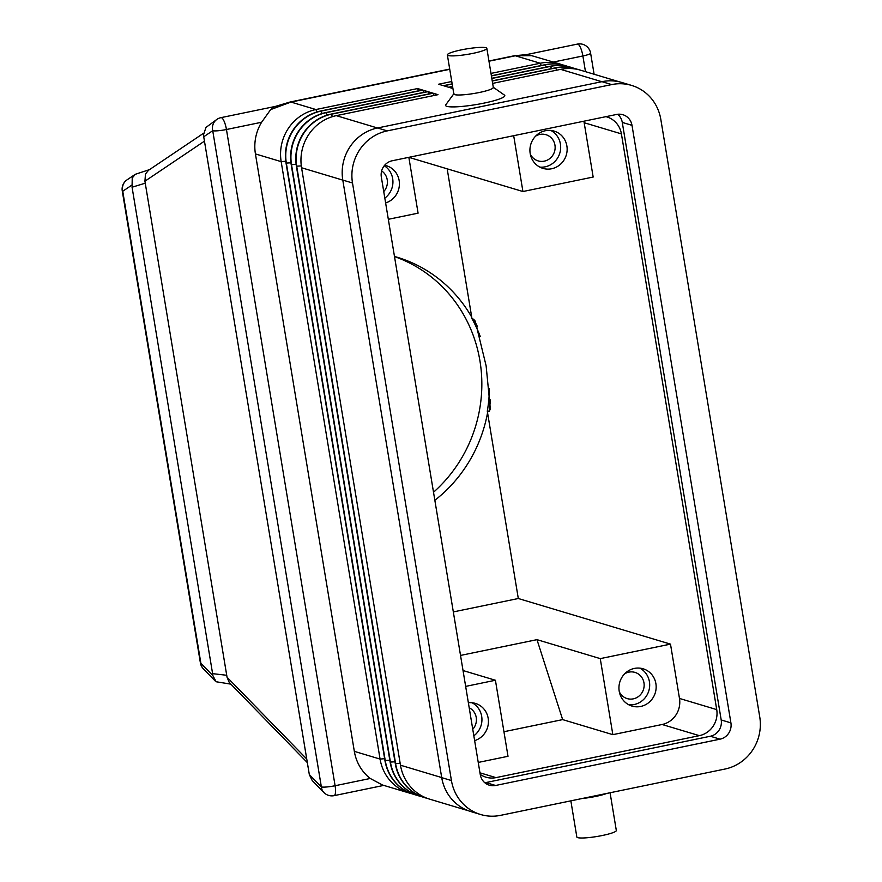 <?xml version="1.0" encoding="UTF-8"?>
<svg xmlns="http://www.w3.org/2000/svg" width="882" height="882" viewBox="0 0 882 882"><rect width="100%" height="100%" fill="white"/><g stroke="black" fill="none" stroke-linecap="round" stroke-linejoin="round"><path stroke-width="1.32" d="M582.219 798.497A20.01 2.778 -9.4 0 0 595.934 796.38A20.01 2.778 -9.4 0 0 606.827 793.425M570.852 800.845L576.839 837.007A20.01 2.778 -9.4 0 0 602.406 835.486A20.01 2.778 -9.4 0 0 616.32 830.469L610.079 792.753M447.361 54.904L453.833 93.999A20.01 2.778 -9.4 0 0 479.4 92.478A20.01 2.778 -9.4 0 0 493.325 87.472L486.842 48.367A20.01 2.778 -9.4 0 0 461.275 49.888A20.01 2.778 -9.4 0 0 447.361 54.904A20.01 2.778 -9.4 0 0 472.928 53.372A20.01 2.778 -9.4 0 0 486.842 48.367M493.06 87.12L504.427 95.08A30.021 4.167 170.6 0 1 483.942 103.128A30.021 4.167 170.6 0 1 445.774 104.793L453.965 93.591M530.115 55.213L560.213 64.088A44.475 42.369 106.7 0 0 540.258 63.239L490.998 73.404M449.71 69.083L290.101 102.014L274.379 106.711L270.675 109.589L261.612 122.256A44.475 42.369 106.7 0 0 255.427 153.92L354.332 751.365A44.475 42.369 106.7 0 0 370.253 778.475L382.49 785.002M203.731 136.754L212.727 130.701A11.113 1.543 -9.4 0 0 218.086 130.756A11.113 1.543 -9.4 0 0 226.454 129.511A11.113 3.01 -101.7 0 0 223.774 120.536A11.113 3.01 -101.7 0 0 220.963 117.648A11.113 11.113 0 0 0 217.005 119.313L205.98 127.416L203.522 134.748L203.731 136.754L309.317 774.561L312.195 780.526L323.892 792.521A11.113 11.113 0 0 0 334.102 795.652A11.113 3.01 -101.7 0 0 335.248 793.954A11.113 3.01 -101.7 0 0 335.094 785.73A11.113 1.543 170.6 0 1 326.726 786.976A11.113 1.543 170.6 0 1 321.368 786.931A11.113 9.856 135.7 0 0 323.892 792.521M306.738 758.994L227.038 677.2L229.287 682.514L307.344 762.621M227.038 677.2L144.924 181.207L204.459 141.153M226.795 675.281L212.606 673.65L212.849 675.568L200.887 663.286A11.113 1.543 170.6 0 1 200.401 662.933L122.256 190.909A11.113 1.543 -9.4 0 0 122.741 191.251A11.113 10.639 -123.9 0 1 127.019 179.862A11.113 11.113 0 0 0 122.256 190.909M230.864 684.145L216.145 681.753L212.849 675.568M149.499 169.62L135.266 174.316L132.223 178.01L132.068 187.205L145.321 183.169M203.566 133.248L148.518 170.292L145.475 173.986L144.924 181.207M514.338 55.753A22.237 6.009 78.3 0 1 514.427 55.731A22.237 6.009 78.3 0 1 514.449 55.72A22.237 6.009 78.3 0 1 514.548 55.709A22.237 6.009 78.3 0 1 515.342 55.775L532.044 55.654M624.677 673.804A13.671 13.021 -73.3 0 1 628.866 672.139A13.671 13.021 -73.3 0 1 634.996 672.404A13.671 13.021 -73.3 0 1 644.125 686.053A13.671 13.021 -73.3 0 1 633.287 698.853A13.671 13.021 -73.3 0 1 627.146 698.588A13.671 13.021 -73.3 0 1 619.296 691.742M640.696 706.449A19.459 18.533 -73.3 0 1 631.964 706.074A19.459 18.533 -73.3 0 1 618.977 686.648A19.459 18.533 -73.3 0 1 634.401 668.424A19.459 18.533 -73.3 0 1 643.132 668.799A19.459 18.533 -73.3 0 1 656.12 688.225A19.459 18.533 -73.3 0 1 640.696 706.449M639.803 668.137A19.459 18.533 -73.3 0 1 649.45 688.059A19.459 18.533 -73.3 0 1 634.224 704.509A19.459 18.533 -73.3 0 1 628.822 704.795M535.661 136.104A13.671 13.021 -73.3 0 1 539.85 134.439A13.671 13.021 -73.3 0 1 545.98 134.703A13.671 13.021 -73.3 0 1 555.109 148.352A13.671 13.021 -73.3 0 1 544.271 161.152A13.671 13.021 -73.3 0 1 538.13 160.888A13.671 13.021 -73.3 0 1 530.28 154.041M551.68 168.749A19.459 18.533 -73.3 0 1 542.948 168.374A19.459 18.533 -73.3 0 1 529.961 148.948A19.459 18.533 -73.3 0 1 545.385 130.723A19.459 18.533 -73.3 0 1 554.117 131.098A19.459 18.533 -73.3 0 1 567.104 150.524A19.459 18.533 -73.3 0 1 551.68 168.749M550.787 130.437A19.459 18.533 -73.3 0 1 560.434 150.359A19.459 18.533 -73.3 0 1 545.208 166.808A19.459 18.533 -73.3 0 1 539.806 167.095M433.514 492.244A138.981 132.399 106.7 0 0 479.929 360.804A138.981 132.399 106.7 0 0 394.497 256.574M394.486 256.453A138.981 132.399 -73.3 0 1 396.889 257.147A138.981 132.399 -73.3 0 1 471.727 317.167L447.174 168.815M453.326 611.921L518.307 598.514L487.559 412.754A138.981 132.399 -73.3 0 1 434.848 500.292M487.559 412.754L487.294 411.188A138.419 131.87 106.7 0 0 489.4 388.367M480.271 336.527A138.419 131.87 106.7 0 0 471.991 318.733L471.727 317.167M471.991 318.733L473.612 319.218L475.244 321.136L486.125 365.832L490.359 409.215L488.915 411.673L487.294 411.188M513.688 135.696L522.927 191.526L408.851 157.338L418.09 213.157L388.334 219.298M460.536 655.425L536.984 639.659L600.256 658.622L612.847 734.662L662.117 724.497A22.237 21.179 106.7 0 0 679.482 698.445L670.496 644.125L600.256 658.622M536.984 639.659L562.65 719.613L612.847 734.662M478.242 762.434L508.01 756.293L495.419 680.254L463.039 670.541M503.942 731.729L562.65 719.613M522.927 191.526L593.167 177.039L584.171 122.719A22.237 21.179 106.7 0 0 583.873 121.22M384.629 165.276A19.459 18.533 -73.3 0 1 386.382 165.706A19.459 18.533 -73.3 0 1 399.414 184.25A19.459 18.533 -73.3 0 1 385.621 202.926M670.496 644.125L518.307 598.514M495.419 680.254L465.663 686.394M468.364 702.767A19.459 18.533 -73.3 0 1 475.398 703.406A19.459 18.533 -73.3 0 1 488.43 721.95A19.459 18.533 -73.3 0 1 474.637 740.626M472.068 702.756A19.459 18.533 -73.3 0 1 473.843 735.808M469.191 707.772A13.671 13.021 -73.3 0 1 472.763 729.293M384.254 165.739A19.459 18.533 -73.3 0 1 384.828 198.108M381.652 170.921A13.671 13.021 -73.3 0 1 383.747 191.592M605.934 116.667A22.237 21.179 -73.3 0 1 606.827 116.909A22.237 21.179 -73.3 0 1 621.413 133.888L716.724 709.602A22.237 21.179 -73.3 0 1 699.349 735.654L495.971 777.626A22.237 21.179 -73.3 0 1 485.993 777.196A22.237 21.179 -73.3 0 1 480.227 774.407M270.675 109.589L290.994 102.069L449.743 69.314M414.264 794.539A44.475 42.369 -73.3 0 1 414.099 794.484A44.475 42.369 -73.3 0 1 384.938 760.538L286.033 163.093A44.475 42.369 -73.3 0 1 320.772 110.989L422.456 90.008L417.594 88.553L315.91 109.533A44.475 42.369 106.7 0 0 281.171 161.638L380.076 759.082A44.475 42.369 106.7 0 0 409.237 793.028A44.475 42.369 106.7 0 0 411.696 793.679M212.606 673.65L132.068 187.205M417.594 88.553L418.564 90.813M419.435 796.093A44.475 42.369 -73.3 0 1 419.281 796.038A44.475 42.369 -73.3 0 1 390.12 762.092L291.203 164.647A44.475 42.369 -73.3 0 1 325.943 112.543L427.638 91.563L422.776 90.107L321.092 111.088A44.475 42.369 106.7 0 0 286.352 163.192L385.258 760.637A44.475 42.369 106.7 0 0 414.419 794.583A44.475 42.369 106.7 0 0 416.877 795.233M422.776 90.107L423.746 92.367M424.617 797.637A44.475 42.369 -73.3 0 1 424.463 797.593A44.475 42.369 -73.3 0 1 395.29 763.647L296.385 166.202A44.475 42.369 -73.3 0 1 331.125 114.098L432.819 93.117L427.957 91.662L326.274 112.642A44.475 42.369 106.7 0 0 291.534 164.747L390.439 762.191A44.475 42.369 106.7 0 0 419.6 796.137A44.475 42.369 106.7 0 0 422.048 796.788M427.957 91.662L428.917 93.922M468.551 810.812L429.644 799.147A44.475 42.369 -73.3 0 1 400.472 765.201L301.567 167.756A44.475 42.369 -73.3 0 1 336.307 115.652L438.001 94.672L433.139 93.216L331.456 114.197A44.475 42.369 106.7 0 0 296.716 166.301L395.621 763.746A44.475 42.369 106.7 0 0 424.782 797.692A44.475 42.369 106.7 0 0 427.23 798.342M433.139 93.216L434.098 95.477M562.617 64.893A44.475 42.369 106.7 0 0 560.213 64.088M451.76 81.508L438.563 84.231L443.425 85.686L452.157 83.878M492.641 83.393L560.654 69.358A44.475 42.369 -73.3 0 1 580.621 70.207L619.572 81.883M578.162 69.557A44.475 42.369 106.7 0 0 575.759 68.752A44.475 42.369 106.7 0 0 555.792 67.903L492.255 81.012M492.222 80.857L555.473 67.804A44.475 42.369 -73.3 0 1 575.439 68.653A44.475 42.369 -73.3 0 1 575.593 68.708M452.598 86.579L448.927 87.329L452.929 88.531M572.98 68.002A44.475 42.369 106.7 0 0 570.577 67.197A44.475 42.369 106.7 0 0 550.611 66.348L491.836 78.476M452.179 84.044L443.745 85.775L448.607 87.241L452.576 86.414M491.803 78.322L550.291 66.249A44.475 42.369 -73.3 0 1 570.257 67.098A44.475 42.369 -73.3 0 1 570.411 67.153M567.799 66.448A44.475 42.369 106.7 0 0 565.395 65.643A44.475 42.369 106.7 0 0 545.429 64.794L491.417 75.94M491.384 75.786L545.109 64.695A44.475 42.369 -73.3 0 1 565.075 65.555A44.475 42.369 -73.3 0 1 565.23 65.599M631.655 85.433L621.942 82.522A44.475 42.369 106.7 0 0 601.976 81.673L377.529 127.978A44.475 42.369 106.7 0 0 342.789 180.082L441.717 777.637A44.475 42.369 106.7 0 0 470.878 811.583L480.591 814.494A44.475 42.369 106.7 0 0 500.557 815.354L725.004 769.038A44.475 42.369 106.7 0 0 759.744 716.934L660.816 119.379A44.475 42.369 106.7 0 0 631.655 85.433A44.475 42.369 106.7 0 0 611.689 84.584L387.242 130.889A44.475 42.369 106.7 0 0 352.502 182.993L451.43 780.548A44.475 42.369 106.7 0 0 480.591 814.494M484.824 782.742A13.903 13.241 106.7 0 0 485.894 782.566L710.341 736.25A13.903 13.241 106.7 0 0 721.2 719.966L622.273 122.411A13.903 13.241 106.7 0 0 617.72 114.274M720.065 739.16L495.607 785.476A13.903 13.241 -73.3 0 1 489.378 785.212A13.903 13.241 -73.3 0 1 480.26 774.605L381.333 177.05A13.903 13.241 -73.3 0 1 392.192 160.767L616.639 114.451A13.903 13.241 -73.3 0 1 622.879 114.715A13.903 13.241 -73.3 0 1 631.997 125.332L730.913 722.876A13.903 13.241 -73.3 0 1 720.065 739.16L710.341 736.25M577.401 44.1A11.113 3.01 78.3 0 1 580.202 46.989A11.113 3.01 78.3 0 1 582.881 55.963A11.113 1.543 -9.4 0 0 589.352 54.144A11.113 1.543 -9.4 0 0 590.609 53.174A11.113 11.113 0 0 0 577.401 44.1L525.705 54.772M217.005 119.313A11.113 10.639 56.1 0 0 212.727 130.701L321.368 786.931L309.317 774.561M215.098 680.882L203.4 668.876A11.113 9.856 -44.3 0 1 200.887 663.286L122.741 191.251L131.672 185.242M290.101 102.014A22.237 6.009 78.3 0 1 290.2 102.003A22.237 6.009 78.3 0 1 290.994 102.069L315.91 109.533L316.947 111.97M488.915 411.673A138.419 131.87 106.7 0 0 490.458 399.877M477.548 326.858A138.419 131.87 106.7 0 0 473.612 319.218M716.724 709.602L679.482 698.445M621.413 133.888L584.171 122.719M699.349 735.654L662.117 724.497M495.971 777.626L479.962 772.819M488.97 61.222L515.342 55.775L540.258 63.239L541.217 65.5M384.629 758.685L380.076 759.082L354.332 751.365M370.253 778.475L335.094 785.73L226.454 129.511L261.612 122.256M553.389 62.049L582.881 55.963L585.483 71.663M285.757 161.241L281.171 161.638L255.427 153.92M389.811 760.24L384.938 760.538M290.939 162.795L286.033 163.093M322.128 113.524L320.772 110.989M291.203 164.647L296.12 164.35M327.31 115.079L325.943 112.543M390.12 762.092L394.993 761.794M301.302 165.904L296.385 166.202M332.492 116.633L331.125 114.098M400.174 763.349L395.29 763.647M342.8 180.115L301.567 167.756M377.485 127.989L336.307 115.652M441.706 777.56L400.472 765.201M601.822 81.706L560.654 69.358M556.763 70.163L555.473 67.804M551.581 68.609L550.291 66.249M546.399 67.054L545.109 64.695M495.607 785.476L485.894 782.566M730.913 722.876L721.2 719.966M631.997 125.332L622.273 122.411M387.242 130.889L377.529 127.978M611.689 84.584L601.976 81.673M352.502 182.993L342.789 180.082M451.43 780.548L441.717 777.637M594.104 74.253L590.609 53.174M274.864 106.524L220.963 117.648M334.102 795.652L383.78 785.399M514.449 55.72L488.937 60.99M514.603 55.698L525.187 54.75M409.237 793.028L381.95 784.848M200.401 662.933A11.113 11.113 0 0 0 203.4 668.876M127.019 179.862L135.266 174.316"/></g></svg>
